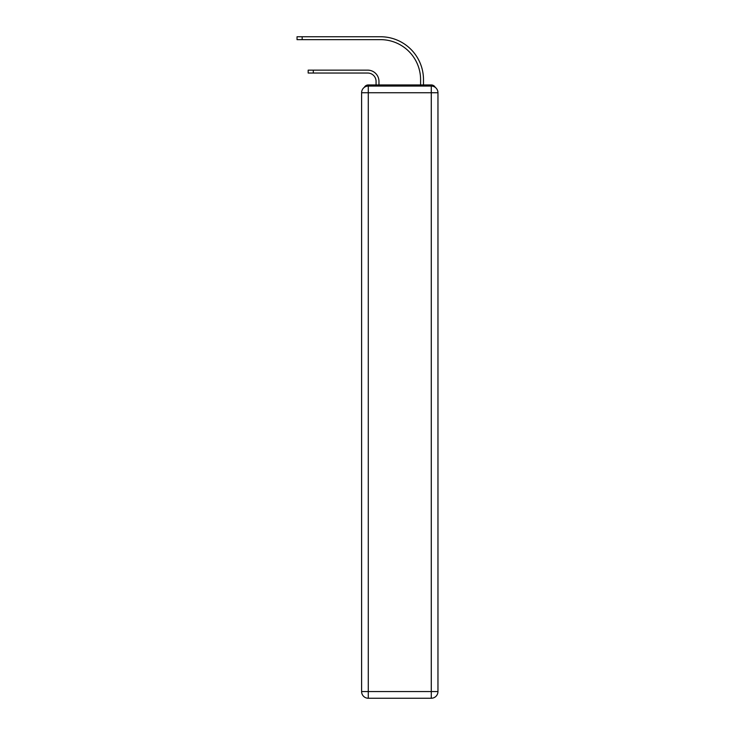 <?xml version="1.0" encoding="UTF-8"?>
<svg xmlns="http://www.w3.org/2000/svg" width="735" height="735" viewBox="0 0 735 735"><rect width="100%" height="100%" fill="white"/><g stroke="black" fill="none" stroke-linecap="round" stroke-linejoin="round"><path stroke-width="1.1" d="M435.239 87.355A4.456 4.456 0 0 0 431.28 84.948L368.281 84.948A4.456 4.456 0 0 0 364.321 87.355M368.281 84.948L376.072 84.948L376.072 81.383A8.351 8.351 0 0 0 367.721 73.041A8.351 8.351 0 0 1 376.072 81.383A8.351 8.351 0 0 0 367.721 73.041A8.351 8.351 0 0 1 376.072 81.383A8.351 8.351 0 0 0 367.721 73.041A8.351 8.351 0 0 1 376.072 81.383A8.351 8.351 0 0 0 367.721 73.041A8.351 8.351 0 0 1 376.072 81.383A8.351 8.351 0 0 0 367.721 73.041A8.351 8.351 0 0 1 376.072 81.383M378.966 84.948L378.966 81.383L378.966 84.948L378.966 81.383L378.966 84.948L378.966 81.383L378.966 84.948L378.966 81.383L378.966 84.948L378.966 81.383L378.966 84.948L382.411 84.948M417.14 84.948L420.595 84.948L420.595 79.711A40.067 40.067 0 0 0 380.519 39.644A40.067 40.067 0 0 1 420.595 79.711A40.067 40.067 0 0 0 380.519 39.644A40.067 40.067 0 0 1 420.595 79.711A40.067 40.067 0 0 0 380.519 39.644A40.067 40.067 0 0 1 420.595 79.711A40.067 40.067 0 0 0 380.519 39.644A40.067 40.067 0 0 1 420.595 79.711A40.067 40.067 0 0 0 380.519 39.644A40.067 40.067 0 0 1 420.595 79.711M423.489 84.948L423.489 79.711L423.489 84.948L423.489 79.711L423.489 84.948L423.489 79.711L423.489 84.948L423.489 79.711L423.489 84.948L423.489 79.711L423.489 84.948L431.28 84.948M308.176 73.041L308.176 70.147L313.294 70.147L313.294 73.041L308.176 73.041L367.721 73.041M368.281 86.059L431.28 86.059A6.679 6.679 0 0 1 437.959 92.739L437.959 691.571A6.679 6.679 0 0 1 431.28 698.25L368.281 698.25L368.281 691.571L431.28 691.571L431.28 92.739L368.281 92.739L368.281 691.571L361.602 691.571L361.602 92.739L368.281 92.739L368.281 86.059A6.679 6.679 0 0 0 361.602 92.739A6.679 6.679 0 0 1 368.281 86.059M361.602 691.571A6.679 6.679 0 0 0 368.281 698.25A6.679 6.679 0 0 1 361.602 691.571M378.966 81.383A11.245 11.245 0 0 0 367.721 70.147L313.294 70.147M297.041 36.75L302.159 36.75L302.159 39.644L297.041 39.644L297.041 36.75M423.489 79.711A42.961 42.961 0 0 0 380.519 36.75L302.159 36.75M302.159 39.644L380.519 39.644M431.28 698.25A6.679 6.679 0 0 0 437.959 691.571L431.28 691.571L431.28 698.25M437.959 92.739A6.679 6.679 0 0 0 431.28 86.059L431.28 92.739L437.959 92.739"/></g></svg>
